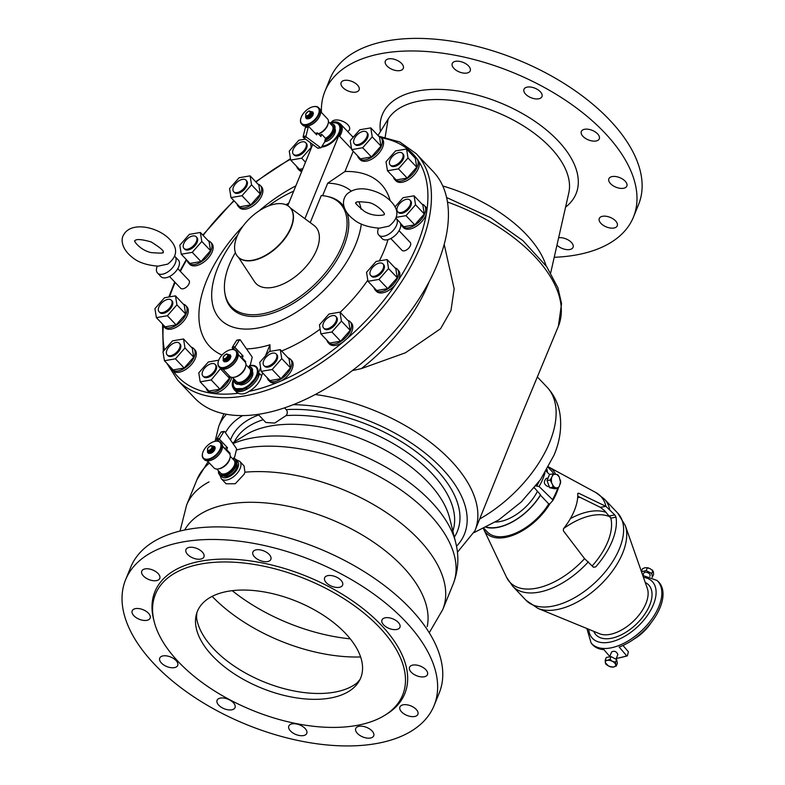 <?xml version="1.0" encoding="UTF-8"?>
<svg xmlns="http://www.w3.org/2000/svg" width="785" height="785" viewBox="0 0 785 785"><rect width="100%" height="100%" fill="white"/><g stroke="black" fill="none" stroke-linecap="round" stroke-linejoin="round"><path stroke-width="1.18" d="M352.347 370.589L361.267 368.646L405.452 352.779L440.591 328.709L450.953 310.556L454.162 288.841L444.202 244.37M447.46 202.01A138.327 73.388 22.2 0 1 558.37 326.275L522.31 413.175L474.896 530.817L457.42 552.267M310.517 142.801L311.243 147.335L301.695 158.207L290.695 160.101L289.253 151.112L298.8 140.24L305.502 139.092M305.493 162.22L301.695 158.207M302.843 168.716L299.428 169.305L290.695 160.101M367.988 281.305L376.721 290.509L387.721 288.625L397.269 277.753L395.817 268.764L387.093 259.56L388.536 268.548L378.988 279.421L367.988 281.305L366.546 272.326L376.093 261.454L387.093 259.56M374.013 287.653A15.18 8.341 -43.5 0 0 375.259 290.087A15.18 8.341 -43.5 0 0 386.004 289.969A15.18 8.341 -43.5 0 0 397.024 279.136A15.18 8.341 -43.5 0 0 397.288 269.186A15.18 8.341 -43.5 0 0 394.924 267.813M397.269 277.753L388.536 268.548M387.721 288.625L378.988 279.421M400.35 223.195L403.725 226.757L414.725 224.863L424.273 213.991L422.83 205.013L414.097 195.808L415.55 204.787L405.992 215.659L396.523 217.288M401.017 223.902A15.18 8.341 -43.5 0 0 402.263 226.335A15.18 8.341 -43.5 0 0 414.303 225.511A15.18 8.341 -43.5 0 0 425.087 212.902A15.18 8.341 -43.5 0 0 424.292 205.435A15.18 8.341 -43.5 0 0 421.928 204.061M394.983 206.936L403.097 197.692L414.097 195.808M424.273 213.991L415.55 204.787M414.725 224.863L405.992 215.659M387.466 170.757L396.199 179.961L407.189 178.077L416.747 167.205L415.294 158.217L406.561 149.013L408.014 158.001L398.466 168.873L387.466 170.757L386.014 161.769L395.571 150.897L406.561 149.013M393.481 177.106A15.18 8.341 -43.5 0 0 394.727 179.539A15.18 8.341 -43.5 0 0 409.937 176.497A15.18 8.341 -43.5 0 0 417.895 160.65A15.18 8.341 -43.5 0 0 416.757 158.639A15.18 8.341 -43.5 0 0 414.392 157.265M416.747 167.205L408.014 158.001M407.189 178.077L398.466 168.873M351.69 149.631L360.423 158.835L371.423 156.951L380.97 146.079L379.518 137.09L370.795 127.886L372.237 136.875L362.69 147.747L351.69 149.631L350.247 140.643L359.795 129.77L370.795 127.886M357.715 155.98A15.18 8.341 -43.5 0 0 358.961 158.413A15.18 8.341 -43.5 0 0 375.711 154.017A15.18 8.341 -43.5 0 0 380.99 137.512A15.18 8.341 -43.5 0 0 379.361 136.394A15.18 8.341 -43.5 0 0 378.625 136.139M380.97 146.079L372.237 136.875M371.423 156.951L362.69 147.747M220.654 368.499L211.204 379.96L200.204 381.844L208.938 391.048L219.928 389.164L229.485 378.291L229.053 375.652M206.229 388.192A15.18 8.341 -43.5 0 0 207.475 390.626A15.18 8.341 -43.5 0 0 212.46 392.235A15.18 8.341 -43.5 0 0 230.398 376.869M200.204 381.844L198.752 372.865L208.31 361.993L218.721 360.197M229.485 378.291L220.752 369.087M219.928 389.164L211.204 379.96M164.428 360.727L173.161 369.921L184.161 368.037L193.709 357.165L192.266 348.177L183.533 338.973L184.975 347.961L175.428 358.833L164.428 360.727L162.986 351.739L172.533 340.867L183.533 338.973M170.453 367.066A15.18 8.341 -43.5 0 0 171.699 369.5A15.18 8.341 -43.5 0 0 172.18 369.941A15.18 8.341 -43.5 0 0 188.881 364.691A15.18 8.341 -43.5 0 0 193.728 348.599A15.18 8.341 -43.5 0 0 191.363 347.235M193.709 357.165L184.975 347.961M184.161 368.037L175.428 358.833M156.382 317.621L165.115 326.815L176.105 324.931L185.662 314.059L184.21 305.071L175.477 295.866L176.929 304.855L167.382 315.727L156.382 317.621L154.93 308.633L164.487 297.76L175.477 295.866M162.397 323.96A15.18 8.341 -43.5 0 0 163.643 326.393A15.18 8.341 -43.5 0 0 180.403 321.997A15.18 8.341 -43.5 0 0 185.672 305.493A15.18 8.341 -43.5 0 0 183.307 304.129M185.662 314.059L176.929 304.855M176.105 324.931L167.382 315.727M181.256 254.222L189.99 263.426L200.989 261.542L210.537 250.67L209.095 241.682L200.361 232.478L201.804 241.466L192.256 252.338L181.256 254.222L179.814 245.234L189.362 234.362L200.361 232.478M187.281 260.571A15.18 8.341 -43.5 0 0 188.528 263.004A15.18 8.341 -43.5 0 0 205.287 258.608A15.18 8.341 -43.5 0 0 210.557 242.104A15.18 8.341 -43.5 0 0 208.192 240.73M210.537 250.67L201.804 241.466M200.989 261.542L192.256 252.338M320.898 333.88L329.631 343.074L340.621 341.19L350.179 330.318L348.726 321.33L339.993 312.136L341.446 321.114L331.898 331.986L320.898 333.88L319.446 324.892L329.003 314.02L339.993 312.136M326.913 340.219A15.18 8.341 -43.5 0 0 328.159 342.652A15.18 8.341 -43.5 0 0 345.763 337.422A15.18 8.341 -43.5 0 0 350.188 321.762A15.18 8.341 -43.5 0 0 347.824 320.388M350.179 330.318L341.446 321.114M340.621 341.19L331.898 331.986M261.199 371.384L269.922 380.588L280.922 378.694L290.479 367.822L289.027 358.843L280.294 349.639L281.746 358.627L272.189 369.5L261.199 371.384L259.747 362.395L269.304 351.523L280.294 349.639M267.214 377.732A15.18 8.341 -43.5 0 0 268.46 380.166A15.18 8.341 -43.5 0 0 280.127 379.557A15.18 8.341 -43.5 0 0 290.489 359.265A15.18 8.341 -43.5 0 0 288.124 357.891M290.479 367.822L281.746 358.627M280.922 378.694L272.189 369.5M301.685 171.562A15.18 8.341 136.5 0 1 299.173 170.159L297.966 168.873A15.18 8.341 -43.5 0 0 302.117 170.502M296.72 166.44A15.18 8.341 -43.5 0 0 297.966 168.873M249.002 391.391C245.028 394.041 241.446 394.649 238.248 393.236A16.446 9.037 136.5 0 1 236.442 392.009L234.352 389.811A16.446 9.037 -43.5 0 0 248.335 388.349A16.446 9.037 -43.5 0 0 259.531 373.523L261.621 375.721A16.446 9.037 136.5 0 1 249.002 391.391A161.945 88.98 136.5 0 0 277.036 382.638A15.18 8.341 136.5 0 1 269.677 381.441L268.46 380.166M231.82 377.359A15.18 8.341 136.5 0 1 213.677 393.511L210.311 393.02A15.18 8.341 136.5 0 1 208.682 391.901L207.475 390.626M193.728 348.599L194.935 349.884A15.18 8.341 136.5 0 1 190.088 365.967A15.18 8.341 136.5 0 1 173.387 371.217L171.699 369.5M417.492 159.473L419.111 161.926A15.18 8.341 136.5 0 1 411.154 177.783A15.18 8.341 136.5 0 1 395.944 180.815L394.727 179.539M424.292 205.435L425.509 206.71A15.18 8.341 136.5 0 1 426.903 210.341L426.304 214.177A15.18 8.341 136.5 0 1 415.52 226.786A15.18 8.341 136.5 0 1 403.48 227.611L402.263 226.335M397.288 269.186L398.495 270.472A15.18 8.341 136.5 0 1 398.24 280.412L395.454 284.592A15.18 8.341 136.5 0 1 376.466 291.363L375.259 290.087M350.188 321.762L351.405 323.037A15.18 8.341 136.5 0 1 346.97 338.708L342.957 342.123A15.18 8.341 136.5 0 1 329.376 343.938L328.159 342.652M290.489 359.265L291.706 360.541A15.18 8.341 136.5 0 1 281.334 380.833L277.036 382.638M210.557 242.104L211.764 243.379A15.18 8.341 136.5 0 1 206.494 259.884A15.18 8.341 136.5 0 1 189.744 264.28L188.528 263.004M189.234 248.649A8.439 4.631 -43.5 0 0 195.75 242.859A8.439 4.631 -43.5 0 0 196.201 236.776A8.439 4.631 -43.5 0 0 186.899 239.219A8.439 4.631 -43.5 0 0 183.965 248.394A8.439 4.631 -43.5 0 0 189.234 248.649M185.672 305.493L186.889 306.778A15.18 8.341 136.5 0 1 181.62 323.273A15.18 8.341 136.5 0 1 164.86 327.679L163.643 326.393M164.359 312.037A8.439 4.631 -43.5 0 0 170.875 306.258A8.439 4.631 -43.5 0 0 171.326 300.174A8.439 4.631 -43.5 0 0 162.014 302.617A8.439 4.631 -43.5 0 0 159.08 311.782A8.439 4.631 -43.5 0 0 164.359 312.037M172.406 355.144A8.439 4.631 -43.5 0 0 178.921 349.364A8.439 4.631 -43.5 0 0 179.373 343.28A8.439 4.631 -43.5 0 0 170.06 345.724A8.439 4.631 -43.5 0 0 167.136 354.889A8.439 4.631 -43.5 0 0 172.406 355.144M208.182 376.27A8.439 4.631 -43.5 0 0 214.697 370.481A8.439 4.631 -43.5 0 0 215.149 364.407A8.439 4.631 -43.5 0 0 205.837 366.85A8.439 4.631 -43.5 0 0 202.903 376.015A8.439 4.631 -43.5 0 0 208.182 376.27M380.99 137.512L382.197 138.788A15.18 8.341 136.5 0 1 376.928 155.293A15.18 8.341 136.5 0 1 360.168 159.689L358.961 158.413M359.667 144.057A8.439 4.631 -43.5 0 0 366.183 138.268A8.439 4.631 -43.5 0 0 366.634 132.184A8.439 4.631 -43.5 0 0 357.322 134.627A8.439 4.631 -43.5 0 0 354.398 143.802A8.439 4.631 -43.5 0 0 359.667 144.057M395.444 165.184A8.439 4.631 -43.5 0 0 401.959 159.394A8.439 4.631 -43.5 0 0 402.411 153.31A8.439 4.631 -43.5 0 0 393.099 155.754A8.439 4.631 -43.5 0 0 390.165 164.919A8.439 4.631 -43.5 0 0 395.444 165.184M402.98 211.97A8.439 4.631 -43.5 0 0 409.495 206.19A8.439 4.631 -43.5 0 0 409.937 200.106A8.439 4.631 -43.5 0 0 400.635 202.55A8.439 4.631 -43.5 0 0 397.701 211.714A8.439 4.631 -43.5 0 0 402.98 211.97M375.966 275.731A8.439 4.631 -43.5 0 0 382.481 269.942A8.439 4.631 -43.5 0 0 382.933 263.868A8.439 4.631 -43.5 0 0 373.621 266.311A8.439 4.631 -43.5 0 0 370.697 275.476A8.439 4.631 -43.5 0 0 375.966 275.731M328.876 328.297A8.439 4.631 -43.5 0 0 335.391 322.517A8.439 4.631 -43.5 0 0 335.843 316.433A8.439 4.631 -43.5 0 0 326.531 318.877A8.439 4.631 -43.5 0 0 323.597 328.042A8.439 4.631 -43.5 0 0 328.876 328.297M269.176 365.81A8.439 4.631 -43.5 0 0 275.692 360.021A8.439 4.631 -43.5 0 0 276.134 353.937A8.439 4.631 -43.5 0 0 266.831 356.38A8.439 4.631 -43.5 0 0 263.897 365.545A8.439 4.631 -43.5 0 0 269.176 365.81M207.868 451.012A3.375 1.855 -43.5 0 0 208.025 451.228A3.375 1.855 -43.5 0 0 211.754 450.247A3.375 1.855 -43.5 0 0 212.921 446.587A3.375 1.855 -43.5 0 0 212.715 446.41M207.642 450.825A4.003 2.198 -43.5 0 0 210.154 452.376A4.003 2.198 -43.5 0 0 213.962 448.765A4.003 2.198 -43.5 0 0 212.539 446.184C210.625 445.762 211.685 444.163 207.466 448.637L207.662 450.845A3.375 1.855 -43.5 0 0 211.391 449.864A3.375 1.855 -43.5 0 0 212.558 446.194L212.921 446.587M208.486 452.435A4.003 2.198 -43.5 0 0 213.206 451.777A4.003 2.198 -43.5 0 0 214.109 447.107M203.119 451.65A11.382 6.26 -43.5 0 0 202.628 453.102A11.382 6.26 -43.5 0 0 209.095 458.882A11.382 6.26 -43.5 0 0 220.506 448.049A11.382 6.26 -43.5 0 0 215.08 441.298A11.382 6.26 -43.5 0 0 203.119 451.65M202.589 453.279A11.804 6.486 -43.5 0 0 202.54 453.465A11.804 6.486 -43.5 0 0 203.364 458.568A11.804 6.486 -43.5 0 0 216.395 455.143A11.804 6.486 -43.5 0 0 220.497 442.308A11.804 6.486 -43.5 0 0 215.443 441.219A11.804 6.486 -43.5 0 0 215.257 441.258M203.364 458.568L204.335 459.588A11.804 6.486 -43.5 0 0 209.379 460.677A11.804 6.486 -43.5 0 0 222.292 448.431A11.804 6.486 -43.5 0 0 221.468 443.329L220.497 442.308M209.566 460.638A11.382 6.26 -43.5 0 0 209.752 460.609A11.382 6.26 -43.5 0 0 222.194 448.794A11.382 6.26 -43.5 0 0 222.243 448.618M207.26 460.834L213.981 467.919A10.539 5.789 -43.5 0 0 218.495 468.89A10.539 5.789 -43.5 0 0 230.015 457.959A10.539 5.789 -43.5 0 0 229.279 453.406L222.557 446.322M218.495 468.89L219.594 468.674A9.283 5.093 -43.5 0 0 229.74 459.048L230.015 457.959M216.797 469.047L220.575 473.031A9.283 5.093 -43.5 0 0 230.81 470.343A9.283 5.093 -43.5 0 0 234.038 460.255L230.25 456.271M218.613 470.961A10.627 5.838 -43.5 0 0 230.594 471.54A10.627 5.838 -43.5 0 0 233.341 458.361L233.008 459.176M220.016 474.336A10.627 5.838 -43.5 0 0 232.105 471.697A10.627 5.838 -43.5 0 0 235.363 459.774M229.809 454.152L230.133 453.347L226.679 449.707L227.493 447.715L219.849 439.669A0.844 0.54 -99.7 0 1 219.692 438.383L223.902 431.613A0.844 0.54 -99.7 0 1 224.687 431.671L236.354 448.421A0.844 0.54 -99.7 0 1 236.53 449.373L234.656 456.998L233.341 458.361M224.549 448.421L222.548 446.008M217.887 441.091L216.994 440.159A0.844 0.54 -99.7 0 1 216.837 438.874L221.046 432.103A0.844 0.54 -99.7 0 1 221.674 431.995M227.493 447.715L224.638 448.206M226.679 449.707L225.894 449.834M230.133 453.347L229.348 453.485M245.411 362.376L245.715 361.61L242.261 357.97L243.075 355.988L235.431 347.932A0.844 0.54 -99.7 0 1 235.274 346.656L239.484 339.885A0.844 0.54 -99.7 0 1 240.269 339.934L251.936 356.694A0.844 0.54 -99.7 0 1 252.113 357.646L250.238 365.27L248.678 367.537M240.131 356.684L238.228 354.378M233.567 349.462L232.576 348.422A0.844 0.54 -99.7 0 1 232.419 347.147L236.628 340.376A0.844 0.54 -99.7 0 1 237.256 340.268M243.075 355.988L240.22 356.478M242.261 357.97L241.476 358.107M245.715 361.61L244.93 361.748M321.801 134.392L325.559 138.356L324.813 141.742L321.212 147.531A0.844 0.54 -99.7 0 1 320.594 147.658L306.385 137.13A0.844 0.54 -99.7 0 1 306.042 136.001L308.22 127.092A0.844 0.54 -99.7 0 1 309.015 126.827L316.659 134.873L317.474 132.891L320.928 136.531L321.448 134.451A9.283 5.093 -43.5 0 1 319.623 135.167M318.337 148.041A0.844 0.54 -99.7 0 1 317.739 148.149L303.52 137.62A0.844 0.54 -99.7 0 1 303.187 136.492L305.365 127.582A0.844 0.54 -99.7 0 1 305.748 127.141L308.603 126.65M317.474 132.891L315.148 133.283M642.787 575.444L657.025 580.458L658.193 581.548A45.55 25.032 136.5 0 1 660.057 607.619A45.55 25.032 136.5 0 1 619.159 647.056L626.665 655.779A46.256 25.414 136.5 0 1 616.333 658.291M627.451 655.632L626.665 655.779L627.451 655.632L628.383 651.746L622.976 645.466M222.027 355.065A118.025 64.841 136.5 0 1 243.075 226.031M258.932 210.988A118.025 64.841 136.5 0 1 295.847 185.878M246.519 348.913A109.046 59.915 -43.5 0 0 269.981 344.782L270.03 351.395M353.221 151.25L344.958 171.513A118.025 64.841 136.5 0 1 390.135 200.558M388.025 239.611A118.025 64.841 136.5 0 1 379.332 260.895M367.802 280.137A118.025 64.841 136.5 0 1 340.16 312.302M320.133 329.121A118.025 64.841 136.5 0 1 281.589 351.003M344.958 171.513L327.698 183.199A91.727 50.397 136.5 0 1 351.16 191.03M358.902 201.725A91.727 50.397 136.5 0 1 361.08 209.183M361.306 224A91.727 50.397 136.5 0 1 251.818 328.856A91.727 50.397 136.5 0 1 237.649 235.088M268.254 206.043A91.727 50.397 136.5 0 1 293.678 191.177M290.44 208.005L313.921 225.364A41.124 22.598 136.5 0 1 316.698 249.816A41.124 22.598 136.5 0 1 285.426 282.904A41.124 22.598 136.5 0 1 254.546 281.707L238.444 257.343M290.038 207.574A35.845 19.694 136.5 0 1 290.156 207.701A35.845 19.694 136.5 0 1 291.137 227.738A35.845 19.694 136.5 0 1 265.301 255.832A35.845 19.694 136.5 0 1 238.149 257.048A35.845 19.694 136.5 0 1 238.032 256.921M290.901 227.483A35.845 19.694 136.5 0 1 265.055 255.576A35.845 19.694 136.5 0 1 237.904 256.793A35.845 19.694 136.5 0 1 250.356 217.828A35.845 19.694 136.5 0 1 289.92 207.446A35.845 19.694 136.5 0 1 290.901 227.483M321.438 112.481A166.577 88.381 22.2 0 1 324.961 91.256L330.092 78.677A166.577 88.381 22.2 0 1 517.717 59.788A166.577 88.381 22.2 0 1 638.558 204.561L633.426 217.141A166.577 88.381 22.2 0 1 554.22 257.294M324.961 91.256A166.577 88.381 22.2 0 1 512.585 72.367A166.577 88.381 22.2 0 1 633.426 217.141M558.635 237.767A9.695 5.142 22.2 0 1 569.076 240.504A9.695 5.142 22.2 0 1 573.06 247.334A9.695 5.142 22.2 0 1 566.23 249.551A9.695 5.142 22.2 0 1 556.977 245.126M453.936 68.432A9.695 5.142 22.2 0 1 452.258 63.516A9.695 5.142 22.2 0 1 463.179 62.417A9.695 5.142 22.2 0 1 470.215 70.846A9.695 5.142 22.2 0 1 463.238 73.044A9.695 5.142 22.2 0 1 453.936 68.432M387.005 65.979A9.695 5.142 22.2 0 1 385.327 61.063A9.695 5.142 22.2 0 1 396.248 59.964A9.695 5.142 22.2 0 1 403.284 68.393A9.695 5.142 22.2 0 1 396.307 70.591A9.695 5.142 22.2 0 1 387.005 65.979M342.819 87.498A9.695 5.142 22.2 0 1 341.141 82.582A9.695 5.142 22.2 0 1 352.063 81.483A9.695 5.142 22.2 0 1 359.098 89.912A9.695 5.142 22.2 0 1 352.122 92.11A9.695 5.142 22.2 0 1 342.819 87.498M331.505 122.411A9.695 5.142 22.2 0 1 331.545 122.313A9.695 5.142 22.2 0 1 342.466 121.204A9.695 5.142 22.2 0 1 349.502 129.643A9.695 5.142 22.2 0 1 347.569 131.438M600.957 223.401A9.695 5.142 22.2 0 1 599.279 218.485A9.695 5.142 22.2 0 1 610.21 217.386A9.695 5.142 22.2 0 1 617.245 225.815A9.695 5.142 22.2 0 1 610.259 228.013A9.695 5.142 22.2 0 1 600.957 223.401M610.563 183.67A9.695 5.142 22.2 0 1 608.885 178.754A9.695 5.142 22.2 0 1 619.807 177.655A9.695 5.142 22.2 0 1 626.842 186.084A9.695 5.142 22.2 0 1 619.865 188.282A9.695 5.142 22.2 0 1 610.563 183.67M525.675 94.21A9.695 5.142 22.2 0 1 523.997 89.284A9.695 5.142 22.2 0 1 534.919 88.185A9.695 5.142 22.2 0 1 541.954 96.614A9.695 5.142 22.2 0 1 534.977 98.812A9.695 5.142 22.2 0 1 525.675 94.21M583.01 136.384A9.695 5.142 22.2 0 1 581.322 131.468A9.695 5.142 22.2 0 1 592.253 130.369A9.695 5.142 22.2 0 1 599.289 138.798A9.695 5.142 22.2 0 1 592.312 140.996A9.695 5.142 22.2 0 1 583.01 136.384M442.779 185.976A113.864 60.416 22.2 0 1 546.124 265.821M321.497 147.07A15.612 8.576 -43.5 0 0 339.983 131.939A15.612 8.576 -43.5 0 0 329.945 123.284M322.017 146.226A14.758 8.105 -43.5 0 0 339.051 132.282A14.758 8.105 -43.5 0 0 330.77 123.363M351.572 148.924L339.66 136.374A16.446 9.037 -43.5 0 0 340.719 124.216A16.446 9.037 -43.5 0 0 340.572 124.069L338.629 122.784M577.77 496.228L600.329 507.316L604.401 510.525L610.799 518.09L616.019 517.187L614.832 514.97L605.912 506.354L578.702 493.225L577.78 493.686A52.84 29.035 136.5 0 1 569.635 519.896A52.84 29.035 136.5 0 1 563.483 528.727L563.365 530.817L584.57 558.645A62.545 34.363 136.5 0 1 506.57 577.318L483.756 529.375A45.834 25.179 136.5 0 1 483.403 528.59M584.57 558.645L593.489 567.27L595.756 566.839A63.261 34.756 -43.5 0 0 612.271 540.914A63.261 34.756 -43.5 0 0 616.019 517.187M600.329 507.316L605.912 506.354A62.545 34.363 136.5 0 0 595.884 492.578L604.421 499.103A63.261 34.756 136.5 0 1 609.68 509.553M284.543 407.857L286.211 409.623C287.683 411.477 287.653 413.469 286.103 415.579L274.671 423.086L265.83 422.467L258.128 414.343M611.525 666.769L613.468 667.034L616.294 665.945L617.383 663.286L616.608 659.547L611.073 656.633L606.305 657.457L605.215 660.116L605.372 662.766L608.287 665.847L611.309 666.946M605.726 663.963L606.422 664.699L605.726 663.963M641.502 571.765L646.192 570.587L647.282 567.918L650.098 568.625L652.816 570.832L652.374 569.979L653.434 571.912L653.581 574.561L652.178 577.289M641.423 571.402L642.513 568.732L644.976 567.712L648.263 567.781M616.608 659.547L615.518 662.216L612.28 661.294L609.984 659.302L607.521 660.322L605.215 660.116M611.073 656.633L609.984 659.302M616.166 666.131L615.518 662.216M592.204 565.916A57.354 31.508 -43.5 0 0 607.826 541.679A57.354 31.508 -43.5 0 0 610.799 518.09M534.124 488.015L535.076 488.584M548.067 478.045L546.321 478.35C543.269 481.735 543.819 484.492 547.979 486.621L549.176 486.415M546.036 471.078L549.529 474.474M557.684 488.28A53.086 29.163 136.5 0 1 552.503 499.574L539.069 486.494L535.802 485.925M540.404 494.678L534.016 487.357M483.923 528.334L487.416 532.024A44.284 24.325 -43.5 0 0 548.744 503.921L540.453 495.178A44.284 24.325 -43.5 0 1 486.033 527.284M548.744 503.921L549.942 503.715L552.748 500.624L552.503 499.574M558.439 487.907L552.748 500.624M229.554 188.616L239.101 177.744L250.101 175.86L251.543 184.848L241.996 195.72L230.996 197.604L229.554 188.616M233.704 191.766L234.43 192.531A8.439 4.631 -43.5 0 0 239.7 192.796A8.439 4.631 -43.5 0 0 246.215 187.007A8.439 4.631 -43.5 0 0 246.667 180.923L245.94 180.157A8.439 4.631 -43.5 0 0 236.628 182.601A8.439 4.631 -43.5 0 0 233.704 191.766A8.439 4.631 -43.5 0 0 238.974 192.031A8.439 4.631 -43.5 0 0 245.489 186.241A8.439 4.631 -43.5 0 0 245.94 180.157M293.404 154.262L294.13 155.028A8.439 4.631 -43.5 0 0 299.399 155.283A8.439 4.631 -43.5 0 0 305.914 149.503A8.439 4.631 -43.5 0 0 306.366 143.419L305.64 142.654A8.439 4.631 -43.5 0 0 296.328 145.097A8.439 4.631 -43.5 0 0 293.404 154.262A8.439 4.631 -43.5 0 0 298.673 154.517A8.439 4.631 -43.5 0 0 305.188 148.738A8.439 4.631 -43.5 0 0 305.64 142.654M370.697 275.476L371.423 276.241A8.439 4.631 -43.5 0 0 376.692 276.497A8.439 4.631 -43.5 0 0 383.208 270.717A8.439 4.631 -43.5 0 0 383.659 264.633L382.933 263.868M397.701 211.714L398.427 212.48A8.439 4.631 -43.5 0 0 403.706 212.745A8.439 4.631 -43.5 0 0 410.221 206.955A8.439 4.631 -43.5 0 0 410.663 200.872L409.937 200.106M390.165 164.919L390.901 165.694A8.439 4.631 -43.5 0 0 396.17 165.949A8.439 4.631 -43.5 0 0 402.685 160.16A8.439 4.631 -43.5 0 0 403.137 154.076L402.411 153.31M354.398 143.802L355.124 144.568A8.439 4.631 -43.5 0 0 360.393 144.823A8.439 4.631 -43.5 0 0 366.909 139.033A8.439 4.631 -43.5 0 0 367.36 132.959L366.634 132.184M202.903 376.015L203.639 376.78A8.439 4.631 -43.5 0 0 208.908 377.036A8.439 4.631 -43.5 0 0 215.424 371.256A8.439 4.631 -43.5 0 0 215.875 365.172L215.149 364.407M167.136 354.889L167.862 355.654A8.439 4.631 -43.5 0 0 173.132 355.909A8.439 4.631 -43.5 0 0 179.647 350.13A8.439 4.631 -43.5 0 0 180.099 344.046L179.373 343.28M159.08 311.782L159.816 312.548A8.439 4.631 -43.5 0 0 165.085 312.803A8.439 4.631 -43.5 0 0 171.601 307.023A8.439 4.631 -43.5 0 0 172.052 300.94L171.326 300.174M183.965 248.394L184.691 249.159A8.439 4.631 -43.5 0 0 189.96 249.414A8.439 4.631 -43.5 0 0 196.476 243.625A8.439 4.631 -43.5 0 0 196.927 237.541L196.201 236.776M323.597 328.042L324.333 328.807A8.439 4.631 -43.5 0 0 329.602 329.062A8.439 4.631 -43.5 0 0 336.117 323.283A8.439 4.631 -43.5 0 0 336.569 317.199L335.843 316.433M263.897 365.545L264.623 366.31A8.439 4.631 -43.5 0 0 269.903 366.575A8.439 4.631 -43.5 0 0 276.418 360.786A8.439 4.631 -43.5 0 0 276.87 354.702L276.134 353.937M549.942 503.715A45.834 25.179 136.5 0 1 513.537 535.056A45.834 25.179 136.5 0 1 483.756 529.375M548.44 466.879A45.834 25.179 136.5 0 1 549.215 467.271A45.834 25.179 136.5 0 1 555.574 474.277M553.749 473.954A44.284 24.325 -43.5 0 0 551.659 471.069L548.165 467.379M577.819 493.373L578.702 493.225L577.78 493.686M559.312 486.366L560.48 482.108L559.214 476.907L556.987 474.562L552.718 473.934L552.62 475.582L550.226 480.047L552.718 485.032L552.856 487.191L557.978 488.221L559.312 486.366A6.947 4.484 80.3 0 1 557.124 487.819L557.978 488.221L554.789 488.77L549.657 487.74L552.856 487.191M560.539 482.088L560.726 481.46L560.578 482.118M552.718 473.934L549.52 474.474L547.027 480.597L550.226 480.047M547.027 480.597L549.657 487.74M557.978 474.846L556.987 474.562A6.947 4.484 80.3 0 1 559.214 476.907M642.846 575.464L643.837 573.04A3.375 1.786 22.2 0 1 647.635 572.658A3.375 1.786 22.2 0 1 650.088 575.591L649.754 576.396M416.207 709.404A9.695 5.142 22.2 0 1 417.885 714.321A9.695 5.142 22.2 0 1 410.908 716.519A9.695 5.142 22.2 0 1 401.606 711.907A9.695 5.142 22.2 0 1 399.928 706.991A9.695 5.142 22.2 0 1 406.905 704.793A9.695 5.142 22.2 0 1 416.207 709.404M425.804 669.683A9.695 5.142 22.2 0 1 427.482 674.6A9.695 5.142 22.2 0 1 420.505 676.798A9.695 5.142 22.2 0 1 411.203 672.186A9.695 5.142 22.2 0 1 409.525 667.27A9.695 5.142 22.2 0 1 416.501 665.072A9.695 5.142 22.2 0 1 425.804 669.683M269.186 554.445A9.695 5.142 22.2 0 1 270.864 559.362A9.695 5.142 22.2 0 1 263.878 561.56A9.695 5.142 22.2 0 1 254.575 556.948A9.695 5.142 22.2 0 1 252.898 552.032A9.695 5.142 22.2 0 1 259.874 549.834A9.695 5.142 22.2 0 1 269.186 554.445M202.255 551.983A9.695 5.142 22.2 0 1 203.933 556.908A9.695 5.142 22.2 0 1 196.947 559.106A9.695 5.142 22.2 0 1 187.644 554.495A9.695 5.142 22.2 0 1 185.966 549.578A9.695 5.142 22.2 0 1 192.953 547.38A9.695 5.142 22.2 0 1 202.255 551.983M158.07 573.501A9.695 5.142 22.2 0 1 159.748 578.427A9.695 5.142 22.2 0 1 152.761 580.625A9.695 5.142 22.2 0 1 143.459 576.013A9.695 5.142 22.2 0 1 141.781 571.097A9.695 5.142 22.2 0 1 148.767 568.899A9.695 5.142 22.2 0 1 158.07 573.501M148.463 613.232A9.695 5.142 22.2 0 1 150.141 618.148A9.695 5.142 22.2 0 1 143.164 620.346A9.695 5.142 22.2 0 1 133.862 615.734A9.695 5.142 22.2 0 1 132.184 610.818A9.695 5.142 22.2 0 1 139.161 608.62A9.695 5.142 22.2 0 1 148.463 613.232M176.017 660.519A9.695 5.142 22.2 0 1 177.704 665.435A9.695 5.142 22.2 0 1 170.718 667.633A9.695 5.142 22.2 0 1 161.416 663.021A9.695 5.142 22.2 0 1 159.738 658.105A9.695 5.142 22.2 0 1 166.714 655.907A9.695 5.142 22.2 0 1 176.017 660.519M233.351 702.703A9.695 5.142 22.2 0 1 235.029 707.619A9.695 5.142 22.2 0 1 228.052 709.817A9.695 5.142 22.2 0 1 218.75 705.205A9.695 5.142 22.2 0 1 217.072 700.289A9.695 5.142 22.2 0 1 224.049 698.091A9.695 5.142 22.2 0 1 233.351 702.703M305.09 728.47A9.695 5.142 22.2 0 1 306.768 733.386A9.695 5.142 22.2 0 1 299.791 735.584A9.695 5.142 22.2 0 1 290.489 730.972A9.695 5.142 22.2 0 1 288.811 726.056A9.695 5.142 22.2 0 1 295.788 723.858A9.695 5.142 22.2 0 1 305.09 728.47M372.021 730.923A9.695 5.142 22.2 0 1 373.699 735.839A9.695 5.142 22.2 0 1 366.723 738.037A9.695 5.142 22.2 0 1 357.42 733.426A9.695 5.142 22.2 0 1 355.742 728.509A9.695 5.142 22.2 0 1 362.719 726.311A9.695 5.142 22.2 0 1 372.021 730.923M340.925 580.213A9.695 5.142 22.2 0 1 342.603 585.129A9.695 5.142 22.2 0 1 335.627 587.327A9.695 5.142 22.2 0 1 326.315 582.715A9.695 5.142 22.2 0 1 324.637 577.799A9.695 5.142 22.2 0 1 331.623 575.601A9.695 5.142 22.2 0 1 340.925 580.213M398.25 622.387A9.695 5.142 22.2 0 1 399.928 627.313A9.695 5.142 22.2 0 1 392.951 629.501A9.695 5.142 22.2 0 1 383.649 624.899A9.695 5.142 22.2 0 1 381.971 619.983A9.695 5.142 22.2 0 1 388.948 617.785A9.695 5.142 22.2 0 1 398.25 622.387M230.996 197.604L239.729 206.808L250.729 204.914L260.277 194.042L258.834 185.064L250.101 175.86M237.021 203.953A15.18 8.341 -43.5 0 0 238.267 206.386A15.18 8.341 -43.5 0 0 255.017 201.981A15.18 8.341 -43.5 0 0 260.296 185.486A15.18 8.341 -43.5 0 0 257.931 184.112M260.277 194.042L251.543 184.848M250.729 204.914L241.996 195.72M623.212 645.358L623.319 645.859M615.96 659.204L617.854 654.523C616.5 651.422 614.429 650.559 611.643 651.933L609.621 656.888M646.192 570.587L651.727 573.501L652.492 577.23M339.66 136.374L340.248 132.753L339.728 123.706M429.032 281.933A131.154 72.063 136.5 0 1 361.267 368.646M219.967 475.229L221.36 478.772A12.658 6.957 -43.5 0 0 221.419 478.83A12.658 6.957 -43.5 0 0 231.526 478.104A12.658 6.957 -43.5 0 0 240.495 467.497A12.658 6.957 -43.5 0 0 239.788 461.413A12.658 6.957 -43.5 0 0 239.729 461.344L236.265 459.765M221.419 478.83L226.129 483.796L235.274 483.737L244.145 474.238L244.94 472.197L244.047 465.897L239.788 461.413M125.6 579.772L130.732 567.192A166.577 88.381 22.2 0 1 318.367 548.303A166.577 88.381 22.2 0 1 439.198 693.077L434.066 705.646A166.577 88.381 22.2 0 1 314.206 743.395A166.577 88.381 22.2 0 1 154.429 664.228A166.577 88.381 22.2 0 1 125.6 579.772A166.577 88.381 22.2 0 1 313.225 560.873A166.577 88.381 22.2 0 1 434.066 705.646M154.115 621.367L153.556 619.12A134.951 71.602 22.2 0 1 306.886 576.416A134.951 71.602 22.2 0 1 386.563 714.213L384.591 715.42A133.489 70.827 22.2 0 1 178.529 661.932A133.489 70.827 22.2 0 1 154.115 621.367A133.489 70.827 22.2 0 1 305.787 579.114A133.489 70.827 22.2 0 1 384.591 715.42M212.647 656.083A88.175 46.786 22.2 0 1 196.819 612.889A88.175 46.786 22.2 0 1 296.701 601.379A88.175 46.786 22.2 0 1 360.011 679.486A88.175 46.786 22.2 0 1 295.808 697.777A88.175 46.786 22.2 0 1 212.647 656.083M232.576 442.995L245.725 434.88A118.084 62.653 22.2 0 1 362.788 439.443A118.084 62.653 22.2 0 1 449.609 518.09L455.643 542.376A133.921 71.052 22.2 0 0 364.152 456.163A133.921 71.052 22.2 0 0 232.998 443.603M310.222 222.626L321.261 195.573A74.977 41.193 136.5 0 1 326.933 196.358A74.977 41.193 136.5 0 1 314.098 285.004A74.977 41.193 136.5 0 1 224.893 293.178A74.977 41.193 136.5 0 1 235.392 252.584M285.848 204.708A74.977 41.193 136.5 0 1 288.752 203.266M326.933 196.358L328.395 196.682A75.87 41.683 136.5 0 1 344.046 206.779M347.078 212.872A75.87 41.683 136.5 0 1 297.849 300.469A75.87 41.683 136.5 0 1 225.138 294.65L224.893 293.178M327.698 183.199L322.606 195.681M177.773 268.656L188.93 280.412A5.691 3.13 136.5 0 1 189.087 283.591A5.691 3.13 136.5 0 1 184.985 288.056A5.691 3.13 136.5 0 1 180.668 288.252L169.521 276.497M260.296 185.486L261.503 186.761A15.18 8.341 136.5 0 1 256.234 203.266A15.18 8.341 136.5 0 1 239.474 207.662L238.267 206.386M378.772 136.188L399.82 141.987L416.207 153.683L433.192 171.572A164.477 90.363 136.5 0 1 437.687 263.534A164.477 90.363 136.5 0 1 319.142 392.412A164.477 90.363 136.5 0 1 194.562 397.975L177.577 380.087L166.832 363.249M537.45 491.302A36.689 20.155 136.5 0 1 495.394 522.035M609.788 656.486L603.92 649.666A45.55 25.032 136.5 0 1 592.145 644.22L591.125 642.993A45.451 24.973 136.5 0 1 591.115 642.993L586.876 628.52M651.069 622.78A29.791 16.367 136.5 0 1 633.691 639.265M233.057 387.731L234.215 389.664A16.446 9.037 -43.5 0 0 234.352 389.811M221.115 475.847A10.97 6.025 -43.5 0 0 233.783 473.473A10.97 6.025 -43.5 0 0 236.825 460.942M223.804 476.122A9.283 5.093 -43.5 0 0 233.145 472.796A9.283 5.093 -43.5 0 0 236.962 463.65M157.128 266.154L156.686 267.862A12.02 6.604 -43.5 0 0 157.53 273.052L160.925 276.624A12.02 6.604 -43.5 0 0 174.191 273.141A12.02 6.604 -43.5 0 0 178.362 260.08L174.967 256.499A12.02 6.604 -43.5 0 0 174.898 256.43M157.53 273.052A12.02 6.604 -43.5 0 0 168.019 271.787A12.02 6.604 -43.5 0 0 176.017 260.64A12.02 6.604 -43.5 0 0 174.967 256.499M167.735 264.103L158.109 266.154C146.638 265.232 138.042 262.288 132.302 257.343C121.057 248.58 120.664 238.64 123.883 234.45C131.733 220.683 160.071 227.346 170.973 240.818C178.077 249.1 176.998 256.862 167.735 264.103M399.055 230.692L410.212 242.447A5.691 3.13 136.5 0 1 410.369 245.626A5.691 3.13 136.5 0 1 406.267 250.091A5.691 3.13 136.5 0 1 401.949 250.287L390.793 238.522M396.18 218.465A12.02 6.604 136.5 0 1 396.248 218.534A12.02 6.604 136.5 0 1 396.572 225.256A12.02 6.604 136.5 0 1 387.908 234.676A12.02 6.604 136.5 0 1 378.812 235.078A12.02 6.604 136.5 0 1 377.968 229.887L378.409 228.18M389.007 226.139L379.381 228.18C367.92 227.267 359.314 224.324 353.584 219.378C348.275 215.453 344.998 210.831 343.751 205.513C342.957 201.215 343.997 197.437 346.882 194.18C353.044 188.734 361.228 187.429 371.413 190.264C380.107 192.698 387.054 196.898 392.255 202.854C399.349 211.136 398.27 218.897 389.007 226.139M396.248 218.534L399.643 222.116A12.02 6.604 136.5 0 1 399.967 228.837A12.02 6.604 136.5 0 1 391.303 238.257A12.02 6.604 136.5 0 1 382.207 238.66L378.812 235.078M651.727 573.501L652.816 570.832M547.42 472.423A44.284 24.325 -43.5 0 0 547.008 469.44M233.901 388.801L246.196 388.438L259.531 373.523M262.73 373.003L261.621 375.721M234.028 379.057A15.366 8.439 -43.5 0 0 233.822 379.538A15.366 8.439 -43.5 0 0 240.76 389.556A15.366 8.439 -43.5 0 0 257.186 374.975A15.366 8.439 -43.5 0 0 249.444 365.673M234.018 379.842A14.758 8.105 -43.5 0 0 241.132 388.948A14.758 8.105 -43.5 0 0 256.685 374.896A14.758 8.105 -43.5 0 0 249.287 366.036M239.484 384.493A9.283 5.093 -43.5 0 0 248.825 381.167A9.283 5.093 -43.5 0 0 252.642 372.021M222.94 369.205L229.662 376.29A10.539 5.789 -43.5 0 0 234.175 377.261L235.274 377.045A9.283 5.093 -43.5 0 0 245.42 367.419L245.695 366.33A10.539 5.789 -43.5 0 0 244.959 361.777L238.238 354.692M232.478 377.418L236.256 381.402A9.283 5.093 -43.5 0 0 246.49 378.713A9.283 5.093 -43.5 0 0 249.718 368.626L245.931 364.642M234.293 379.332A10.627 5.838 -43.5 0 0 246.284 379.911A10.627 5.838 -43.5 0 0 249.002 366.732M235.696 382.707A10.627 5.838 -43.5 0 0 247.785 380.068A10.627 5.838 -43.5 0 0 251.053 368.145M234.175 377.261A10.539 5.789 -43.5 0 0 245.695 366.33M225.246 369.009A11.382 6.26 -43.5 0 0 225.432 368.979A11.382 6.26 -43.5 0 0 237.875 357.165A11.382 6.26 -43.5 0 0 237.924 356.989M218.269 361.649A11.804 6.486 -43.5 0 0 218.22 361.836A11.804 6.486 -43.5 0 0 219.044 366.938L220.016 367.959A11.804 6.486 -43.5 0 0 225.06 369.048A11.804 6.486 -43.5 0 0 237.973 356.802A11.804 6.486 -43.5 0 0 237.148 351.709L236.177 350.679A11.804 6.486 -43.5 0 0 231.124 349.59A11.804 6.486 -43.5 0 0 230.937 349.629M219.044 366.938A11.804 6.486 -43.5 0 0 232.075 363.514A11.804 6.486 -43.5 0 0 236.177 350.679M218.799 360.021A11.382 6.26 -43.5 0 0 218.308 361.473A11.382 6.26 -43.5 0 0 224.775 367.252A11.382 6.26 -43.5 0 0 236.187 356.419A11.382 6.26 -43.5 0 0 230.761 349.668A11.382 6.26 -43.5 0 0 218.799 360.021M224.167 360.815A4.003 2.198 -43.5 0 0 228.886 360.148A4.003 2.198 -43.5 0 0 229.789 355.477M223.323 359.196A4.003 2.198 -43.5 0 0 225.835 360.747A4.003 2.198 -43.5 0 0 229.642 357.136A4.003 2.198 -43.5 0 0 228.219 354.555L228.602 354.957A3.375 1.855 -43.5 0 0 228.396 354.781M223.548 359.383A3.375 1.855 -43.5 0 0 223.705 359.599A3.375 1.855 -43.5 0 0 227.434 358.617A3.375 1.855 -43.5 0 0 228.602 354.957M233.694 378.704L233.302 379.675A16.024 8.802 -43.5 0 0 233.744 388.644A16.024 8.802 -43.5 0 0 245.882 388.094A16.024 8.802 -43.5 0 0 257.431 375.534L260.61 367.743M324.774 141.81A9.283 5.093 -43.5 0 0 332.771 136.649A9.283 5.093 -43.5 0 0 335.136 129.064M324.705 140.711A10.627 5.838 -43.5 0 0 333.497 133.057A10.627 5.838 -43.5 0 0 333.546 125.188M325.137 139.367A10.627 5.838 -43.5 0 0 333.762 129.927A10.627 5.838 -43.5 0 0 330.259 123.608M325.5 138.288A9.283 5.093 -43.5 0 0 332.212 125.678L328.434 121.685M318.455 133.921A9.283 5.093 -43.5 0 0 327.914 124.462L328.199 123.373A10.539 5.789 -43.5 0 0 327.463 118.82L320.741 111.735M318.347 133.813A10.539 5.789 -43.5 0 0 328.199 123.373M307.749 126.051A11.382 6.26 -43.5 0 0 307.926 126.022A11.382 6.26 -43.5 0 0 320.378 114.208A11.382 6.26 -43.5 0 0 320.417 114.031M300.773 118.702A11.804 6.486 -43.5 0 0 300.724 118.878A11.804 6.486 -43.5 0 0 301.548 123.981L302.51 125.001A11.804 6.486 -43.5 0 0 307.563 126.091A11.804 6.486 -43.5 0 0 320.466 113.845A11.804 6.486 -43.5 0 0 319.642 108.752L318.681 107.722A11.804 6.486 -43.5 0 0 313.627 106.632A11.804 6.486 -43.5 0 0 313.441 106.672M301.548 123.981A11.804 6.486 -43.5 0 0 314.579 120.556A11.804 6.486 -43.5 0 0 318.681 107.722M301.293 117.073A11.382 6.26 -43.5 0 0 300.812 118.515A11.382 6.26 -43.5 0 0 307.269 124.295A11.382 6.26 -43.5 0 0 318.69 113.462A11.382 6.26 -43.5 0 0 313.254 106.711A11.382 6.26 -43.5 0 0 301.293 117.073M306.67 117.858A4.003 2.198 -43.5 0 0 311.38 117.191A4.003 2.198 -43.5 0 0 312.293 112.52M305.826 116.239A4.003 2.198 -43.5 0 0 308.338 117.789A4.003 2.198 -43.5 0 0 312.136 114.178A4.003 2.198 -43.5 0 0 310.723 111.598M306.052 116.425A3.375 1.855 -43.5 0 0 306.209 116.641A3.375 1.855 -43.5 0 0 309.928 115.66A3.375 1.855 -43.5 0 0 311.105 112A3.375 1.855 -43.5 0 0 310.899 111.833M304.894 218.691L340.052 132.537A16.024 8.802 -43.5 0 0 339.611 123.579A16.024 8.802 -43.5 0 0 329.72 123.039M312.744 144.45L287.761 205.68M265.438 355.929L269.981 344.782M611.525 666.975L610.544 666.907M315.246 394.512A138.327 73.388 22.2 0 1 474.896 530.817M223.862 413.764L218.76 426.284A138.327 73.388 22.2 0 1 226.404 414.264M293.237 404.677A129.888 68.913 22.2 0 1 430.837 457.832A129.888 68.913 22.2 0 1 456.507 546.272M225.432 432.741A129.888 68.913 22.2 0 1 242.673 415.589M238.248 393.236A161.945 88.98 136.5 0 1 213.677 393.511M210.311 393.02A161.945 88.98 136.5 0 1 173.387 371.217M164.487 350.022A161.945 88.98 136.5 0 1 163.329 326.02M169.599 296.877A161.945 88.98 136.5 0 1 175.153 282.423M180.364 271.384A161.945 88.98 136.5 0 1 186.663 259.913M203.138 235.402A161.945 88.98 136.5 0 1 234.107 200.881M255.988 182.071A161.945 88.98 136.5 0 1 290.558 159.208M381.245 137.787A161.945 88.98 136.5 0 1 417.306 159.218M419.111 161.926A161.945 88.98 136.5 0 1 426.903 210.341M426.304 214.177A161.945 88.98 136.5 0 1 417.345 244.429A161.945 88.98 136.5 0 1 398.24 280.412M416.207 153.683A164.477 90.363 136.5 0 1 420.711 245.636A164.477 90.363 136.5 0 1 302.166 374.514A164.477 90.363 136.5 0 1 177.577 380.087M395.454 284.592A161.945 88.98 136.5 0 1 346.97 338.708M342.957 342.123A161.945 88.98 136.5 0 1 281.334 380.833M207.682 448.49A2.738 1.501 -43.5 0 0 210.017 449.825A2.738 1.501 -43.5 0 0 211.538 446.096A2.738 1.501 -43.5 0 0 207.682 448.49M219.849 439.669L216.994 440.159M219.692 438.383L216.837 438.874M223.902 431.613L221.046 432.103M235.431 347.932L232.576 348.422M235.274 346.656L232.419 347.147M239.484 339.885L236.628 340.376M308.22 127.092L305.365 127.582M306.042 136.001L303.187 136.492M306.385 137.13L303.52 137.62M320.594 147.658L317.739 148.149M380.44 131.586A104.631 55.519 22.2 0 1 500.173 102.796A104.631 55.519 22.2 0 1 565.563 207.142M385.16 137.218L388.114 119.134A97.948 51.967 22.2 0 1 431.034 99.685A97.948 51.967 22.2 0 1 528.403 129.132A97.948 51.967 22.2 0 1 568.801 192.865L550.707 272.817M609.494 515.892L614.832 514.97M286.211 409.623A122.303 64.89 22.2 0 1 417.012 452.337A122.303 64.89 22.2 0 1 454.338 537.146M230.486 440.002A122.303 64.89 22.2 0 1 258.716 414.961M286.103 415.579A118.084 62.653 22.2 0 1 406.807 452.18A118.084 62.653 22.2 0 1 452.847 531.111M234.313 441.926A118.084 62.653 22.2 0 1 263.211 419.7M537.588 377.192L546.988 387.103A98.684 54.224 136.5 0 1 549.686 442.279A98.684 54.224 136.5 0 1 479.743 518.934M577.682 497.572A57.354 31.508 136.5 0 1 579.929 497.278M570.391 518.61A57.354 31.508 136.5 0 1 606.177 512.399M545.006 472.776A51.938 28.535 136.5 0 1 539.069 486.494M184.671 530.012A130.948 69.482 22.2 0 1 238.002 502.851A130.948 69.482 22.2 0 1 370.363 540.041A130.948 69.482 22.2 0 1 427.197 626.626M244.94 472.197A138.327 73.388 22.2 0 1 389.89 514.94A138.327 73.388 22.2 0 1 442.76 609.572M180.05 531.053L186.614 505.049A138.327 73.388 22.2 0 1 209.016 481.902M360.011 679.486L356.861 683.078A90.51 48.022 22.2 0 1 213.863 649.087A90.51 48.022 22.2 0 1 196.554 617.667L196.819 612.889M360.609 656.957A124.805 66.225 22.2 0 1 212.156 596.365M350.257 638.853A130.732 69.365 22.2 0 1 232.223 590.683M208.094 461.708L196.986 479.615A138.327 73.388 22.2 0 1 209.389 463.081M236.373 450.011A138.327 73.388 22.2 0 1 390.204 482.912A138.327 73.388 22.2 0 1 453.131 584.148L453.131 584.148C458.42 570.518 459.264 556.594 455.643 542.376M540.492 494.815A43.901 24.119 136.5 0 1 486.435 527.078M546.782 469.832A43.901 24.119 136.5 0 1 547.116 472.128M619.493 548.538A63.261 34.756 136.5 0 1 573.904 598.101A63.261 34.756 136.5 0 1 525.979 600.25L537.97 608.414A61.986 34.059 136.5 0 0 622.682 553.072A61.986 34.059 136.5 0 0 625.292 525.567L617.766 513.164A63.261 34.756 136.5 0 1 619.493 548.538M625.292 525.567L647.35 588.456A33.892 18.624 136.5 0 1 645.927 603.488A33.892 18.624 136.5 0 1 599.612 633.75L537.97 608.414M645.27 582.509A36.267 19.929 136.5 0 1 649.666 605.245A36.267 19.929 136.5 0 1 620.435 635.242A36.267 19.929 136.5 0 1 593.784 631.356M643.445 577.318A41.242 22.657 136.5 0 1 653.414 604.597A41.242 22.657 136.5 0 1 616.706 640.177A41.242 22.657 136.5 0 1 588.701 629.266M657.025 580.458A45.451 24.973 136.5 0 1 658.88 606.481A45.451 24.973 136.5 0 1 625.478 642.444A45.451 24.973 136.5 0 1 591.125 642.993M563.64 528.521A56.441 31.008 136.5 0 1 610.279 516.952M593.45 567.231L595.756 566.839M588.348 561.844A63.261 34.756 136.5 0 1 512.644 586.189L506.57 577.318M558.37 487.976A52.242 28.702 136.5 0 1 552.856 500.438M539.148 481.499A50.26 27.612 136.5 0 1 536.861 485.748M223.342 359.216A3.375 1.855 -43.5 0 0 227.071 358.235A3.375 1.855 -43.5 0 0 228.239 354.575C226.306 354.133 227.365 352.534 223.146 357.008L223.705 359.599M223.362 356.861A2.738 1.501 -43.5 0 0 225.697 358.195A2.738 1.501 -43.5 0 0 227.218 354.467A2.738 1.501 -43.5 0 0 223.362 356.861M306.209 116.641L305.846 116.258A3.375 1.855 -43.5 0 0 309.565 115.277A3.375 1.855 -43.5 0 0 310.742 111.617L311.105 112M305.865 113.903A2.738 1.501 -43.5 0 0 308.201 115.238A2.738 1.501 -43.5 0 0 309.722 111.509A2.738 1.501 -43.5 0 0 305.865 113.903M607.521 660.322A5.485 2.914 22.2 0 1 612.28 661.294M612.692 661.51A5.485 2.914 22.2 0 1 615.617 664.581M608.287 665.847A5.485 2.914 22.2 0 1 605.372 662.766M605.313 662.491A5.485 2.914 22.2 0 1 607.158 660.381M615.676 664.866A5.485 2.914 22.2 0 1 613.821 666.965M613.468 667.034A5.485 2.914 22.2 0 1 608.699 666.063M560.382 483.756A6.947 4.484 80.3 0 0 560.343 479.949M554.809 474.12A6.947 4.484 80.3 0 0 552.62 475.582M551.551 478.183A6.947 4.484 80.3 0 0 551.59 481.99M552.718 485.032A6.947 4.484 80.3 0 0 554.946 487.387M558.37 326.275L561.56 303.667L557.939 287.85L546.772 266.743L522.918 240.632L490.556 217.631L446.606 197.526M215.08 441.298L218.76 426.284M163.319 351.356L162.544 324.509M168.853 297.005L174.712 281.972M179.981 270.972L186.31 259.541M202.824 235.078L233.822 200.587M255.694 181.757L290.47 158.698M352.514 136.649L353.917 136.462M417.973 159.914L416.757 158.639M212.343 446.008L214.688 446.577L215.227 448.029L214.511 450.325L211.734 452.974L208.584 453.426L207.515 452.317L207.485 450.61M233.587 458.067L235.873 459.284L236.874 461.109L236.746 464.632L232.115 471.824L224.736 475.985L221.213 475.887L219.515 474.817L218.515 472.992L218.397 470.735M221.331 431.887L224.186 431.397M236.913 340.16L239.768 339.67M318.062 148.237L320.918 147.747M388.114 119.134L378.017 135.511M340.719 124.216L353.162 137.326M453.131 584.148L442.75 609.582L429.248 632.749M474.14 532.564L498.622 519.994L521.24 501.978L540.512 479.596L554.063 455.104C560.127 440.679 562.011 426.49 559.715 412.557C557.929 402.833 553.69 394.345 546.988 387.103M368.136 202.481C375.485 203.109 385.778 213.412 384.228 214.305L384.257 214.236C385.984 214.953 374.288 217.592 364.318 211.322C356.989 205.209 354.261 202.353 356.145 202.765L356.115 202.824C355.487 201.598 359.491 201.48 368.136 202.481M134.834 240.789L134.863 240.73C133.126 240.033 139.632 250.101 151.152 252.603C160.66 253.359 164.605 253.221 162.986 252.201L162.956 252.27C164.624 251.406 160.709 247.972 151.23 241.957C141.594 239.219 136.129 238.836 134.834 240.799L134.834 240.799M549.215 467.271L595.884 492.578M617.766 513.164L604.421 499.103M525.979 600.25L512.644 586.189M196.986 479.615L186.614 505.049M627.156 655.956L616.235 658.536M249.139 366.409L251.553 367.655L252.554 369.48L252.427 373.003L247.795 380.195L240.416 384.356L236.893 384.257L235.196 383.188L234.195 381.363L234.077 379.106M228.023 354.378L230.368 354.957L230.908 356.4L230.191 358.696L227.414 361.345L224.265 361.797L223.195 360.698L223.166 358.98M330.034 123.373L334.047 124.697L335.048 126.522L334.93 130.045L330.299 137.238L324.725 140.858M305.443 126.248L306.209 127.062M310.517 111.421L312.862 112L313.411 113.442L312.685 115.738L309.918 118.388L306.758 118.839L305.699 117.74L305.669 116.033M305.846 116.258L305.64 114.051C309.859 109.576 308.809 111.176 310.742 111.617"/></g></svg>
